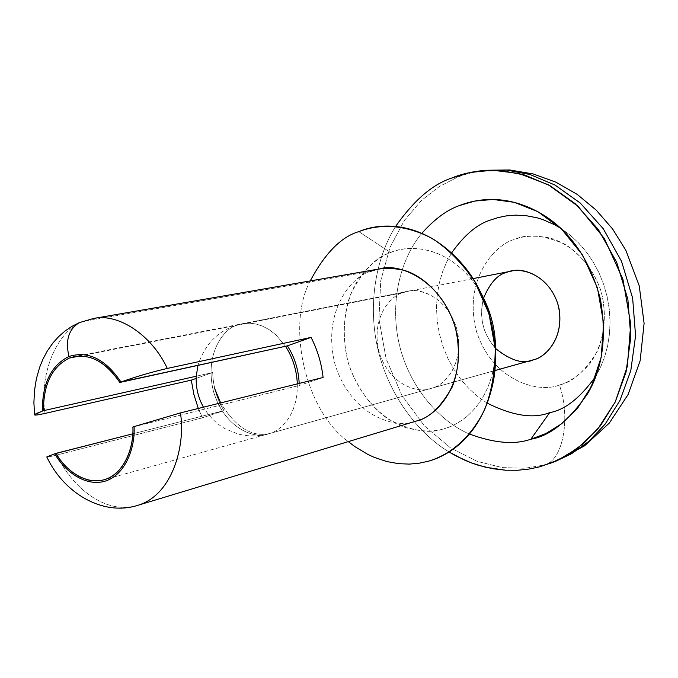 <?xml version="1.0" encoding="UTF-8"?>
<svg xmlns="http://www.w3.org/2000/svg" width="678" height="678" viewBox="0 0 678 678"><rect width="100%" height="100%" fill="white"/><g stroke="black" fill="none" stroke-linecap="round" stroke-linejoin="round"><path stroke-width="0.51" stroke-dasharray="3.39 2.54" d="M93.233 318.541L83.453 321.38C56.571 330.398 38.765 374.866 45.045 413.419C38.765 374.866 56.571 330.398 83.453 321.38L93.267 318.533M402.724 292.76L407.639 291.404C420.402 286.913 450.311 298.845 457.786 333.067C463.388 366.993 443.022 385.943 431.606 388.24L430.666 388.519C418.953 393.562 389.511 385.833 379.07 352.035C370.552 317.812 390.765 295.472 402.724 292.76L80.123 355.942L402.724 292.76C390.604 295.405 370.086 318.567 379.4 353.162C390.723 387.104 420.241 393.537 431.606 388.24C443.768 386.35 465.955 363.391 456.319 327.228C444.243 291.921 413.648 286.904 402.724 292.76M196.239 376.222L212.706 372.502C213.07 386.367 216.833 399.079 223.994 410.622L132.769 433.818L223.994 410.622C216.833 399.079 213.07 386.367 212.706 372.502L196.154 378.409L212.706 372.502L196.239 376.222M132.88 427.021L299.218 385.468L299.184 383.417L299.218 385.468L132.88 427.021M46.79 456.921C46.468 457.438 49.918 456.786 57.138 454.955C67.995 480.922 101.607 516.102 137.566 505.398C101.573 516.077 67.995 480.914 57.138 454.955L202.442 417.834L198.307 408.461L202.442 417.834L223.994 410.622L202.442 417.834L57.138 454.955C44.358 458.108 43.511 457.726 54.571 453.819M370.781 271.361C352.001 275.785 320.948 312.075 335.398 365.679C352.789 418.343 398.164 429.132 415.97 421.131C398.164 429.132 352.789 418.343 335.398 365.679C320.948 312.075 352.001 275.785 370.781 271.361L83.453 321.38L370.781 271.361L380.061 268.819M390.553 252.53C408.427 244.148 451.972 244.563 481.126 293.43L472.38 280.353C442.327 243.775 407.309 245.47 390.553 252.53C380.095 256.276 369.671 264.725 359.272 277.878C346.161 297.049 339.28 330.101 348.509 363.577C356.755 387.969 371.629 407.546 388.13 419.055C410.851 430.962 429.428 434.208 443.87 428.801C433.234 432.157 420.029 431.632 404.274 427.199C382.968 419.504 359.23 396.562 348.509 363.577C341.941 338.627 343.415 313.651 350.585 294.294C362.577 270.844 375.9 256.92 390.553 252.53L358.798 231.639L390.553 252.53M495.423 353.721C491.991 403.291 461.693 424.326 443.87 428.801C459.955 424.326 484.745 408.715 493.474 369.332L495.423 353.721M310.219 280.929C286.489 324.533 304.481 410.198 348.314 441.615C304.481 410.198 286.489 324.533 310.219 280.929M42.383 411.08L39.087 412.351M323.092 377.485L299.218 385.468L323.092 377.485M559.375 384.994C540.815 393.087 493.915 383.273 476.651 332.042C462.472 279.836 495.254 243.927 514.78 239.351C523.806 235.741 535.383 235.258 549.494 237.893C568.698 242.953 591.131 261.793 600.92 290.828C606.776 312.804 604.657 334.822 597.267 351.374C585.199 371.069 572.571 382.273 559.375 384.994C568.791 382.485 578.529 375.875 588.597 365.162C601.462 349.373 609.2 320.363 600.92 290.828C593.394 269.403 579.393 252.826 564.189 243.86C543.459 235.156 526.992 233.647 514.78 239.351C495.254 243.927 462.472 279.836 476.651 332.042C493.915 383.273 540.815 393.087 559.375 384.994C570.859 417.182 563.282 460.693 544.214 465.049L524.984 468.244L502.567 467.617L477.38 461.447L450.633 447.98L424.513 425.996L401.995 395.596L386.121 358.764L378.934 319.135L380.705 280.887L389.969 247.419L404.342 220.528L421.402 200.493L439.225 186.586L456.54 177.653C464.93 174.077 474.778 171.61 486.075 170.254C474.778 171.61 464.93 174.077 456.54 177.653L439.225 186.586L421.402 200.493L404.342 220.528L389.969 247.419L380.705 280.887L378.934 319.135L386.121 358.764L401.995 395.596L424.513 425.996L450.633 447.98L477.38 461.447L502.567 467.617L524.984 468.244L544.214 465.049C563.282 460.693 570.859 417.182 559.375 384.994M555.138 461.565L544.214 465.049L555.138 461.565M544.214 465.049L539.29 466.913L544.214 465.049M449.09 451.98C417.784 433.276 387.672 393.749 377.443 347.161C367.179 300.566 377.553 254.911 395.621 226.427C377.553 254.911 367.179 300.566 377.443 347.161C387.672 393.749 417.784 433.276 449.09 451.98M469.498 434.056C440.115 421.886 408.241 386.596 398.715 341.839C389.172 297.108 403.029 255.292 421.894 233.283C403.029 255.292 389.172 297.108 398.715 341.839C408.241 386.596 440.115 421.886 469.498 434.056M487.296 403.181L478.397 397.037L469.761 389.46L461.642 380.468L454.302 370.154L447.997 358.704L442.937 346.356L439.293 333.432L437.14 320.27L436.496 307.21L437.293 294.591L439.395 282.667L442.624 271.666L446.785 261.708L451.667 252.877L446.785 261.708L442.624 271.666L439.395 282.667L437.293 294.591L436.496 307.21L437.14 320.27L439.293 333.432L442.937 346.356L447.997 358.704L454.302 370.154L461.642 380.468L469.761 389.46L478.397 397.037L487.296 403.181M560.731 228.291L570.707 235.58L578.783 243.122L586.334 251.911L593.157 261.869L599.013 272.836L603.742 284.582L607.191 296.845L609.302 309.338L610.056 321.753L609.488 333.822L607.725 345.297L604.903 355.992L601.191 365.764L595.793 376.197L600.462 367.374L604.412 357.484L607.446 346.611L609.378 334.89L610.056 322.525L609.353 309.77L607.217 296.922L603.649 284.319L598.75 272.268L592.657 261.055L585.572 250.928L577.724 242.038L569.367 234.478L560.731 228.291M495.55 348.475C482.744 333.322 478.761 316.516 483.6 298.057M511.517 271.09L506.797 272.378C495.313 274.963 475.659 295.667 483.49 327.067C493.186 358.052 521.357 364.806 532.603 360.035M494.787 370.586L268.369 433.869C256.131 439.285 225.113 429.886 213.519 391.621C203.917 352.916 224.613 328.076 237.131 325.194L242.258 323.737L249.953 323.177L255.852 323.965L262.284 326.008L269.073 329.576L275.938 334.89L285.523 346.263L275.938 334.89L269.073 329.576L262.284 326.008L255.852 323.965L249.953 323.177L242.258 323.737L237.131 325.194C224.613 328.076 203.917 352.916 213.519 391.621C225.113 429.886 256.131 439.285 268.369 433.869L494.787 370.586M297.328 383.884C297.862 416.343 279.853 430.928 269.352 433.573C279.853 430.928 297.862 416.343 297.328 383.884M269.352 433.573C251.809 437.412 235.571 427.191 220.655 402.918C235.571 427.191 251.809 437.412 269.352 433.573M407.639 291.404L74.69 356.501M430.666 388.519L103.92 479.821M493.474 369.332L492.72 384.307M472.38 280.353L464.981 267.31M562.342 229.334L559.257 226.935M596.759 374.536L595.081 378.061M472.981 278.624L242.258 323.737C220.147 328.584 205.375 342.466 197.942 365.391M494.787 370.603L268.369 433.869C258.394 436.607 248.224 436.632 237.868 433.954L225.308 428.843C216.604 423.987 209.307 416.767 203.434 407.19"/><path stroke-width="1.02" d="M370.781 271.361C379.434 267.793 390.596 267.454 404.266 270.353C422.877 275.802 444.836 295.422 454.718 325.313C460.701 347.924 458.972 370.451 452.065 387.291C440.7 407.283 428.666 418.563 415.97 421.131L416.156 421.08C433.683 417.623 465.15 389.147 457.353 336.22C446.734 282.59 400.283 262.132 380.061 268.819L93.284 318.533C118.582 312.677 152.262 335.737 167.288 368.442C151.465 372.112 136.024 376.637 120.972 382.019L119.803 382.451C106.904 362.95 91.861 354.297 74.69 356.501L69.444 358.035L80.123 355.942L69.444 358.035C87.877 352.272 104.658 360.408 119.803 382.451L287.396 345.856C294.616 357.086 298.54 369.612 299.184 383.417C298.54 369.612 294.616 357.086 287.396 345.856L120.972 382.019C105.404 359.043 88.072 350.526 68.987 356.484C65.164 340.559 68.605 329.279 79.309 322.652L80.368 322.219L79.309 322.652C68.605 329.279 65.164 340.559 68.987 356.484C88.072 350.526 105.404 359.043 120.972 382.019C136.024 376.637 151.465 372.112 167.288 368.442C152.262 335.746 118.591 312.685 93.284 318.533L93.233 318.541M69.444 358.035C52.121 366.569 43.451 384.121 43.451 410.69L196.239 376.222L43.451 410.69C43.451 384.121 52.121 366.569 69.444 358.035M54.571 453.819L132.769 433.818L55.876 453.379L60.308 459.989L65.707 466.337L72.08 472.058L79.343 476.702L87.309 479.795L91.445 480.626L99.802 480.66L103.895 479.829C124.498 474.464 134.159 446.683 132.88 427.021C133.956 446.497 124.811 473.151 104.937 479.515C85.03 485.634 64.732 469.21 55.876 453.379L54.791 453.743C63.783 470.125 84.733 487.389 105.395 481.075C126.015 474.481 135.329 446.683 134.058 426.615L132.88 427.021L134.058 426.615C135.329 446.683 126.015 474.481 105.395 481.075C84.733 487.389 63.783 470.125 54.791 453.743L46.79 456.921C63.452 492.44 102.158 516.568 137.566 505.398C173.576 494.889 185.662 443.276 180.407 412.91L134.058 426.615L180.407 412.91C185.662 443.268 173.585 494.881 137.575 505.398L416.156 421.08M68.987 356.484C51.079 365.357 42.206 383.562 42.383 411.08L43.451 410.69L42.383 411.08C42.206 383.562 51.079 365.357 68.987 356.484M39.087 412.351C31.535 415.563 33.519 415.919 45.045 413.419L191.298 380.138L196.154 378.409L191.298 380.138L193.9 394.494L198.307 408.461L193.9 394.494L191.298 380.138L45.045 413.419C37.646 415.072 34.146 415.495 34.553 414.665L42.383 411.08M167.288 368.442L311.083 337.398C317.49 349.916 321.491 363.272 323.092 377.485L180.407 412.91L323.092 377.485C321.491 363.272 317.49 349.916 311.083 337.398L167.288 368.442M481.126 293.43C491.55 312.456 496.313 332.551 495.423 353.721C496.313 332.551 491.55 312.456 481.126 293.43M358.798 231.639C341.237 236.775 325.05 253.199 310.219 280.929C325.05 253.199 341.237 236.775 358.798 231.639C380.205 222.265 425.513 219.384 464.981 267.31C490.025 297.718 501.161 347.602 492.72 384.307C481.219 435.954 448.861 455.785 428.089 461.294C445.861 456.167 468.329 442.302 484.473 410.029C491.533 392.24 495.118 371.79 495.228 348.661L488.991 313.719L474.778 281.548C461.964 262.911 447.827 248.589 432.378 238.571C401.664 222.426 375.968 224.96 358.798 231.639M348.314 441.615L354.814 446.573L367.874 454.438L374.324 457.396L386.816 461.557L398.571 463.667L409.402 464.099L419.241 463.201L428.089 461.294L419.241 463.201L409.402 464.099L398.571 463.667L386.816 461.557L374.324 457.396L367.874 454.438L354.814 446.573L348.314 441.615M287.396 345.856L311.083 337.398L287.396 345.856M480.863 170.797L506.703 170.068L529.95 174.492L554.994 185.06L580.232 203.019L603.31 228.783L621.54 261.344L632.65 298.167L635.574 335.746L630.786 370.654L619.946 400.452L605.2 424.064L588.563 441.573L571.546 453.735L555.138 461.565L571.546 453.735L588.563 441.573L605.2 424.064L619.946 400.452L630.786 370.654L635.574 335.746L632.65 298.167L621.54 261.344L603.31 228.783L580.232 203.019L554.994 185.06L529.95 174.492L506.703 170.068L486.075 170.254L509.78 169.966L533.323 173.992L555.968 182.196L577.139 194.357L596.225 210.138L612.624 229.003L625.904 250.402L639.235 285.819L644.1 323.364L640.151 360.73L628.108 394.511L609.344 423.038L584.538 445.861L555.138 461.565L539.29 466.913L529.043 469.057L517.814 470.244L505.602 470.218L492.457 468.676L478.515 465.328L471.303 462.871L456.548 456.226L449.09 451.98L463.964 459.845L471.303 462.871L485.575 467.252L505.602 470.218L517.814 470.244L529.043 469.057L539.29 466.913L557.841 460.201L577.69 448.243L597.555 429.318L615.192 402.062L627.387 366.247L630.718 323.838L622.929 279.328L604.361 238.52L578.063 206.29L548.341 184.797L519.034 173.492L492.559 170.212L469.947 172.5L451.268 178.221C459.676 174.627 469.54 172.153 480.863 170.797L501.542 170.619L524.848 175.06L549.96 185.687L575.266 203.731L598.428 229.622L616.717 262.335L627.87 299.337L630.82 337.102L626.031 372.163L615.183 402.079L600.411 425.792L583.733 443.37L566.681 455.565L550.239 463.421M395.621 226.427C413.665 200.62 432.208 184.552 451.268 178.221C432.208 184.552 413.665 200.62 395.621 226.427M530.84 439.208C514.78 444.912 494.33 443.192 469.498 434.056C494.33 443.192 514.78 444.912 530.84 439.208C549.883 436.124 568.842 420.885 587.716 393.511C602.683 368.324 606.895 336.754 600.335 298.795C590.157 261.191 571.952 233.741 545.731 216.443C510.127 193.594 478.66 198.01 459.582 205.51L474.753 201.069L493.05 199.451L514.382 202.349L537.9 211.697L561.655 229.164L582.622 255.114L597.42 287.828L603.683 323.465L601.132 357.459L591.513 386.274L577.52 408.326L561.672 423.75L545.765 433.598L530.84 439.208L549.672 412.639C533.603 418.996 512.814 415.843 487.296 403.181C512.814 415.843 533.603 418.996 549.672 412.639L530.84 439.208M421.894 233.283C434.64 219.002 447.2 209.748 459.582 205.51C447.2 209.748 434.64 219.002 421.894 233.283M451.667 252.877C464.43 234.927 477.465 223.952 490.77 219.943L498.16 217.562L506.474 215.867L515.746 215.129L525.959 215.655L537.01 217.782L542.798 219.57L554.706 224.782L560.731 228.291L554.706 224.782L542.798 219.57L537.01 217.782L525.959 215.655L515.746 215.129L506.474 215.867L498.16 217.562L490.77 219.943C477.465 223.952 464.43 234.927 451.667 252.877M595.793 376.197C580.427 397.74 565.054 409.893 549.672 412.639C565.054 409.893 580.427 397.74 595.793 376.197M483.6 298.057C490.058 282.887 497.796 274.327 506.797 272.378C517.339 266.912 546.544 271.276 557.74 303.524C566.596 336.568 545.18 357.874 533.51 359.772C523.602 364.518 510.949 360.755 495.55 348.475M494.787 370.603L533.51 359.772C544.468 357.518 564.113 339.898 559.079 308.863C552.282 277.565 523.806 266.869 511.517 271.09L472.981 278.624M533.51 359.772L494.787 370.586L533.51 359.772M285.523 346.263C292.752 357.509 296.684 370.052 297.328 383.884C296.684 370.052 292.752 357.509 285.523 346.263M220.655 402.918L214.621 388.452L220.655 402.918M93.267 318.533L79.309 322.652L71.868 326.406L64.927 331.101L58.588 336.661L52.918 342.975L47.316 350.992L42.96 359.154L39.629 367.332L36.4 378.705L34.502 390.52L33.9 402.579L34.544 414.665M559.257 226.935L545.731 216.443M595.081 378.061L587.716 393.511M197.942 365.391L196.23 376.358C195.73 387.308 198.129 397.579 203.434 407.19"/></g></svg>
